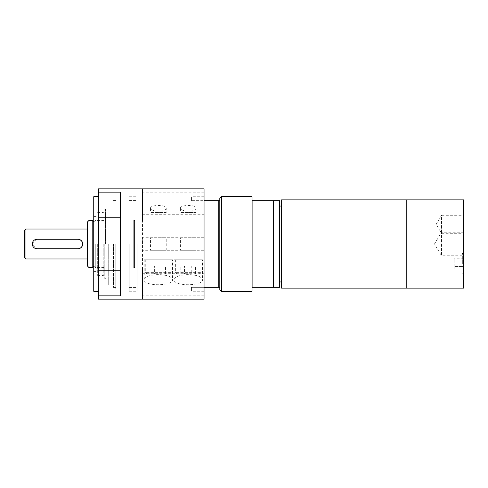 <?xml version="1.0" encoding="UTF-8"?>
<svg xmlns="http://www.w3.org/2000/svg" width="488" height="488" viewBox="0 0 488 488"><rect width="100%" height="100%" fill="white"/><g stroke="black" fill="none" stroke-linecap="round" stroke-linejoin="round"><path stroke-width="0.37" stroke-dasharray="2.44 1.83" d="M463.6 269.211L463.6 258.183L463.545 269.156C462.557 268.248 462.557 267.339 463.545 266.43C462.557 264.606 462.557 262.788 463.545 260.97C462.557 262.788 462.557 264.606 463.545 266.43L454.145 266.43L454.145 269.156L454.145 260.97L454.145 266.43L463.545 266.43C462.557 267.339 462.557 268.248 463.545 269.156L454.145 269.156M463.545 260.97L454.145 260.97L454.145 258.237L454.145 260.97L463.545 260.97C462.557 260.061 462.557 259.152 463.545 258.237C462.557 259.152 462.557 260.061 463.545 260.97M463.6 258.183L454.145 258.237M463.6 263.697L463.6 274.067L463.6 263.697M462.337 263.697L462.337 253.327L462.337 263.697M463.6 288.127L463.6 199.873M463.6 232.221L463.6 255.779L463.6 232.221L463.6 255.779L463.6 232.221L441.536 232.221L441.536 255.779L441.536 232.221L434.46 244L441.536 255.779L463.6 255.779M463.6 215.281L463.6 233.319L463.6 215.281L441.536 215.281L441.536 233.319L441.536 215.281L436.12 224.303L441.536 233.319L463.6 233.319M191.766 266.064L180.847 266.064L191.766 266.064L191.766 273.945L195.401 273.945L191.766 273.945L191.766 266.064M195.401 273.945L195.401 266.064M184.482 273.945L191.766 273.945L184.482 273.945L184.482 266.064L184.482 273.945L180.847 273.945L184.482 273.945M180.847 273.945L180.847 266.064M161.9 266.064L150.981 266.064L161.9 266.064L161.9 273.945L165.542 273.945L161.9 273.945L161.9 266.064M165.542 273.945L165.542 266.064M154.623 273.945L161.9 273.945L154.623 273.945L154.623 266.064L154.623 273.945L150.981 273.945L154.623 273.945M150.981 273.945L150.981 266.064M199.281 273.945L177.217 273.945L199.281 273.945L200.855 272.365L175.643 272.365L200.855 272.365L200.855 259.756L175.643 259.756L200.855 259.756M169.379 273.945L147.321 273.945L169.379 273.945L170.959 272.365L145.741 272.365L170.959 272.365L170.959 259.756L145.741 259.756L170.959 259.756M180.414 237.699L196.17 237.699L180.414 237.699L180.414 250.301L196.17 250.301L180.414 250.301M196.17 212.481L180.414 212.481L196.17 212.481L196.17 208.248C196.554 204.564 180.029 204.564 180.414 208.248C180.889 209.986 183.519 210.944 188.295 211.115C193.071 210.944 195.694 209.986 196.17 208.248M150.469 237.699L166.231 237.699L150.469 237.699L150.469 250.301L166.231 250.301L150.469 250.301M166.231 212.481L150.469 212.481L166.231 212.481L166.231 208.248C166.609 204.564 150.09 204.564 150.469 208.248C150.944 209.986 153.574 210.944 158.35 211.115C163.126 210.944 165.755 209.986 166.231 208.248M81.325 247.343L77.982 248.727L37.009 248.727L32.281 244L37.009 239.273L77.982 239.273L79.794 239.632M81.325 240.657L82.71 244L82.344 245.818M142.514 220.362L142.594 188.844M142.594 299.156L142.514 267.637M134.712 267.637L134.712 220.362L133.925 220.362L133.925 267.637L134.712 267.637M137.073 244L137.073 291.275L137.073 244M129.198 244L129.198 291.275L129.198 244M188.295 274.591C179.694 274.903 174.966 276.623 174.112 279.752C173.423 286.383 203.161 286.383 202.477 279.752C201.617 276.623 196.89 274.903 188.295 274.591M202.477 259.756L174.112 259.756L202.477 259.756L202.477 279.752M158.35 274.591C149.755 274.903 145.028 276.623 144.167 279.752C143.484 286.383 173.222 286.383 172.532 279.752C171.678 276.623 166.951 274.903 158.35 274.591M172.532 259.756L144.167 259.756L172.532 259.756L172.532 279.752M120.53 235.887L120.53 252.113L98.466 252.113L98.466 235.887L98.466 252.113L98.466 235.887L98.466 252.113L120.53 252.113L120.53 235.887L120.53 252.113L120.53 235.887L98.466 235.887L120.53 235.887M98.466 188.844L98.466 217.77L120.53 217.77L120.53 295.832L120.53 270.23L98.466 270.23L98.466 299.156M98.466 270.23L98.466 217.77M98.466 244L98.466 291.275L98.466 244M219.807 289.701L219.807 287.334L204.051 287.334L204.051 250.301L142.594 250.301L142.594 237.699L204.051 237.699L204.051 200.666L219.807 200.666L219.807 198.299M142.594 273.731L204.051 273.731L204.051 250.301L142.594 250.301L142.594 237.699L204.051 237.699L204.051 214.269L142.594 214.269M93.739 291.275L93.739 196.725M120.53 270.23L120.53 217.77M98.466 295.832L120.53 295.832L120.53 192.168L98.466 192.168M142.514 299.156L142.514 188.844M104.767 244L104.767 278.672L104.767 244M105.561 244L105.561 209.328L105.561 244M103.194 244L103.194 275.519L103.194 244M97.679 244L97.679 275.519L97.679 244M93.739 244L93.739 271.578L93.739 244M218.234 287.334L218.234 200.666M191.442 200.666L191.442 196.725L191.442 200.666L204.051 200.666L191.442 200.666M204.051 200.666L204.051 291.275L204.051 287.334L191.442 287.334L204.051 287.334M191.442 287.334L191.442 291.275L191.442 287.334M204.051 188.844L204.051 214.269M204.051 273.731L204.051 299.156M219.807 287.334L219.807 200.666M273.39 287.334L252.113 287.334L252.113 200.666L279.691 200.666L279.691 287.334L273.39 287.334L273.39 200.666M279.691 244L279.691 281.948L279.691 244M252.113 287.334L252.113 200.666L252.113 287.334M25.974 258.969L25.974 229.031M24.4 257.396L24.4 230.604M87.437 244L87.437 258.969L87.437 244M87.437 266.021L87.437 221.979M89.011 267.601L89.011 220.399M92.201 267.601L92.201 220.399M95.276 244L95.276 267.601L95.276 244M221.387 291.275L221.387 196.725M252.04 291.275L252.04 196.725M252.04 244L252.04 287.334L252.04 244M281.582 244L281.582 281.948L281.582 244M281.582 288.127L281.582 199.873M406.791 288.127L406.791 199.873M406.791 244L406.791 287.334L406.791 244M406.87 244L406.87 287.334L406.87 244M406.87 288.127L406.87 199.873M115.802 244L115.802 288.914L115.802 244M111.075 244L111.075 288.914L111.075 244M108.013 244L108.013 203.026L108.013 244M113.436 244L113.436 287.462L113.436 244M204.051 192.168L142.594 192.168M204.051 295.832L142.594 295.832M108.708 244L108.708 285.053L108.708 244M463.6 254.59L462.337 253.327L463.6 253.327M463.6 272.804L462.337 274.067L463.6 274.067M175.643 259.756L175.643 272.365C175.241 272.749 175.765 273.274 177.217 273.945M145.741 259.756L145.741 272.365C145.345 272.749 145.869 273.274 147.321 273.945M196.17 250.301L196.17 237.699M166.231 250.301L166.231 237.699M129.198 291.275L137.073 291.275M129.198 196.725L137.073 196.725M129.198 287.462L137.073 287.462M129.198 200.537L137.073 200.537M180.414 208.248L180.414 212.481M150.469 208.248L150.469 212.481M174.112 259.756L174.112 279.752M144.167 259.756L144.167 279.752M104.767 278.672L105.561 278.672M104.767 209.328L105.561 209.328M97.679 275.519L103.194 275.519L104.767 276.428M97.679 212.481L103.194 212.481L104.767 211.572M93.739 271.578L97.679 271.578M93.739 216.422L97.679 216.422M204.051 196.725L191.442 196.725M204.051 291.275L191.442 291.275M93.739 266.064L95.276 267.601L105.561 267.601M93.739 221.936L95.276 220.399L105.561 220.399M111.075 288.914L115.802 288.914M111.075 199.086L115.802 199.086M113.436 284.974L111.075 285.053M113.436 203.026L111.075 202.947M113.436 287.462L115.802 287.462M113.436 200.537L115.802 200.537"/><path stroke-width="0.73" d="M463.6 244L463.6 288.127L406.87 288.127L406.87 199.873L463.6 199.873L463.6 244M37.009 239.273L77.982 239.273A4.728 4.728 0 0 1 82.71 244A4.728 4.728 0 0 1 77.982 248.727L37.009 248.727A4.728 4.728 0 0 1 32.281 244A4.728 4.728 0 0 1 37.009 239.273M79.794 239.632L81.325 240.657M82.344 245.818L81.325 247.343M142.594 299.077L142.594 267.637L142.594 299.156L204.051 299.156L204.051 188.844L142.594 188.844L142.594 220.362L142.514 188.844L98.466 188.844L98.466 192.168L120.53 192.168L120.53 217.77L98.466 217.77L98.466 192.168M134.712 220.362L134.712 267.637L133.925 267.637L133.925 220.362L134.712 220.362M120.53 270.23L120.53 295.832L98.466 295.832L98.466 270.23L120.53 270.23L120.53 217.77M98.466 217.77L98.466 270.23M142.514 299.156L98.466 299.156L98.466 295.832M98.466 196.725L93.739 196.725L93.739 291.275L98.466 291.275M204.051 287.334L219.807 287.334L219.807 289.701L221.387 291.275L252.04 291.275L252.04 196.725L221.387 196.725L221.387 291.275M221.387 196.725L219.807 198.299L219.807 200.666L218.234 200.666L218.234 287.334M218.234 200.666L204.051 200.666M219.807 200.666L219.807 287.334M273.39 287.334L279.691 287.334L279.691 200.666L252.113 200.666L252.113 287.334L273.39 287.334L273.39 200.666M25.974 258.969L24.4 257.396L24.4 230.604L25.974 229.031L25.974 258.969L87.437 258.969M89.011 220.399L87.437 221.979L87.437 266.021L89.011 267.601L92.201 267.601L92.201 220.399L89.011 220.399L89.011 267.601M281.582 244L281.582 288.127L406.791 288.127L406.791 199.873L281.582 199.873L281.582 244M25.974 229.031L87.437 229.031M93.739 221.936L92.201 220.399M93.739 266.064L92.201 267.601M279.691 281.948L281.582 281.948M279.691 206.052L281.582 206.052"/></g></svg>
